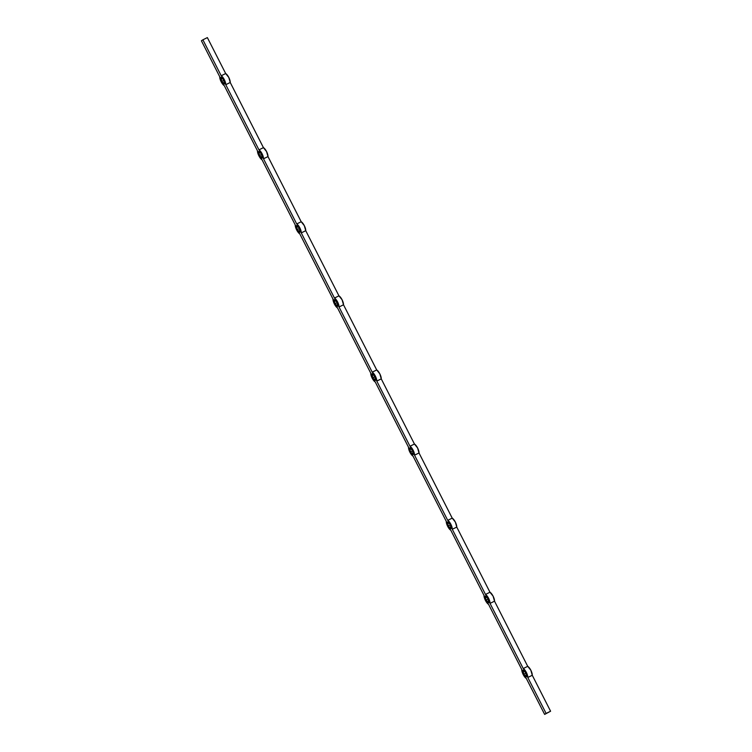 <?xml version="1.0" encoding="UTF-8"?>
<svg xmlns="http://www.w3.org/2000/svg" width="752" height="752" viewBox="0 0 752 752"><rect width="100%" height="100%" fill="white"/><g stroke="black" fill="none" stroke-linecap="round" stroke-linejoin="round"><path stroke-width="1.13" d="M550.596 711.223L544.636 714.4L550.596 711.223L546.112 713.432L527.801 677.477L532.275 675.277L550.596 711.223L532.275 675.277L530.846 670.248L527.725 666.338L523.242 668.547L490.041 603.386L494.525 601.177L527.725 666.338L494.525 601.177L493.096 596.157L489.966 592.238L485.491 594.447L452.29 529.286L456.765 527.077L489.966 592.238L456.765 527.077L455.336 522.057L452.215 518.137L447.731 520.346L414.531 455.186L419.014 452.977L452.215 518.137L419.014 452.977L417.586 447.957L414.455 444.037L409.981 446.246L376.78 381.085L381.255 378.876L414.455 444.037L381.255 378.876L379.826 373.857L376.705 369.946L372.221 372.155L339.02 306.985L343.504 304.786L376.705 369.946L343.504 304.786L342.075 299.757L338.945 295.846L334.471 298.055L301.27 232.894L305.744 230.685L338.945 295.846L305.744 230.685L304.316 225.656L301.195 221.746L296.711 223.955L263.51 158.794L267.994 156.585L301.195 221.746L267.994 156.585L266.565 151.566L263.435 147.646L258.961 149.855L225.76 84.694L230.234 82.485L263.435 147.646L230.234 82.485L228.805 77.465L225.685 73.546L221.201 75.755L202.89 39.809L207.364 37.6L225.685 73.546L207.364 37.6L202.89 39.809L221.201 75.755L224.322 79.674L225.76 84.694L258.961 149.855L262.081 153.765L263.51 158.794L296.711 223.955L299.832 227.865L301.27 232.894L334.471 298.055L337.592 301.966L339.02 306.985L372.221 372.155L375.342 376.066L376.78 381.085L409.981 446.246L413.102 450.166L414.531 455.186L447.731 520.346L450.852 524.266L452.29 529.286L485.491 594.447L488.612 598.357L490.041 603.386L523.242 668.547L526.362 672.457L527.801 677.477L546.112 713.432L544.636 714.4L550.596 711.223M548.274 712.473L548.894 712.163L548.199 712.426M488.565 604.354L521.766 669.515L488.565 604.354L485.435 600.434L484.006 595.415L450.805 530.254L484.006 595.415A5.678 1.88 63.8 0 0 485.435 600.434A5.678 1.88 63.8 0 0 488.565 604.354M526.315 678.454L544.636 714.4L526.315 678.454L523.195 674.535L521.766 669.515A5.678 1.88 63.8 0 0 523.195 674.535A5.678 1.88 63.8 0 0 526.315 678.454M413.055 456.154L446.256 521.315L413.055 456.154L409.925 452.243L408.496 447.214L375.295 382.054L408.496 447.214A5.678 1.88 63.8 0 0 409.925 452.243A5.678 1.88 63.8 0 0 413.055 456.154M337.545 307.963L370.745 373.124L337.545 307.963L334.414 304.043L332.986 299.023L299.785 233.863L332.986 299.023A5.678 1.88 63.8 0 0 334.414 304.043A5.678 1.88 63.8 0 0 337.545 307.963M262.034 159.762L295.235 224.923L262.034 159.762L258.904 155.843L257.475 150.823L224.275 85.662L257.475 150.823A5.678 1.88 63.8 0 0 258.904 155.843A5.678 1.88 63.8 0 0 262.034 159.762M201.404 40.777L219.725 76.723L201.404 40.777L202.89 39.809L201.404 40.777M450.805 530.254L447.684 526.344L446.256 521.315A5.678 1.88 63.8 0 0 447.684 526.344A5.678 1.88 63.8 0 0 450.805 530.254M375.295 382.054L372.174 378.143L370.745 373.124A5.678 1.88 63.8 0 0 372.174 378.143A5.678 1.88 63.8 0 0 375.295 382.054M299.785 233.863L296.664 229.943L295.235 224.923A5.678 1.88 63.8 0 0 296.664 229.943A5.678 1.88 63.8 0 0 299.785 233.863M224.275 85.662L221.154 81.752L219.725 76.723A5.678 1.88 63.8 0 0 221.154 81.752A5.678 1.88 63.8 0 0 224.275 85.662M262.194 158.146L261.536 154.122L258.791 151.472L259.449 155.495L262.194 158.146L259.449 155.495L258.791 151.472L261.536 154.122L262.194 158.146M299.945 232.236L299.296 228.223L296.551 225.572L297.2 229.595L299.945 232.236L297.2 229.595L296.551 225.572L299.296 228.223L299.945 232.236M337.704 306.337L337.046 302.323L334.302 299.672L334.96 303.695L337.704 306.337L334.96 303.695L334.302 299.672L337.046 302.323L337.704 306.337M375.455 380.437L374.806 376.423L372.061 373.772L372.71 377.786L375.455 380.437L372.71 377.786L372.061 373.772L374.806 376.423L375.455 380.437M413.215 454.537L412.557 450.514L409.812 447.872L410.47 451.886L413.215 454.537L410.47 451.886L409.812 447.872L412.557 450.514L413.215 454.537M450.965 528.637L450.316 524.614L447.572 521.963L448.22 525.986L450.965 528.637L448.22 525.986L447.572 521.963L450.316 524.614L450.965 528.637M488.725 602.737L488.067 598.714L485.322 596.063L485.98 600.087L488.725 602.737L485.98 600.087L485.322 596.063L488.067 598.714L488.725 602.737M526.475 676.828L525.827 672.814L523.082 670.164L523.73 674.187L526.475 676.828L523.73 674.187L523.082 670.164L525.827 672.814L526.475 676.828M224.434 84.045L223.786 80.022L221.041 77.371L221.69 81.395L224.434 84.045L221.69 81.395L221.041 77.371L223.786 80.022L224.434 84.045M225.685 73.546L221.201 75.755A5.678 1.88 63.8 0 1 224.322 79.674A5.678 1.88 63.8 0 1 225.76 84.694L230.234 82.485A5.678 1.88 -116.2 0 0 228.805 77.465A5.678 1.88 -116.2 0 0 225.685 73.546M263.435 147.646L258.961 149.855A5.678 1.88 63.8 0 1 262.081 153.765A5.678 1.88 63.8 0 1 263.51 158.794L267.994 156.585A5.678 1.88 -116.2 0 0 266.565 151.566A5.678 1.88 -116.2 0 0 263.435 147.646M301.195 221.746L296.711 223.955A5.678 1.88 63.8 0 1 299.832 227.865A5.678 1.88 63.8 0 1 301.27 232.894L305.744 230.685A5.678 1.88 -116.2 0 0 304.316 225.656A5.678 1.88 -116.2 0 0 301.195 221.746M338.945 295.846L334.471 298.055A5.678 1.88 63.8 0 1 337.592 301.966A5.678 1.88 63.8 0 1 339.02 306.985L343.504 304.786A5.678 1.88 -116.2 0 0 342.075 299.757A5.678 1.88 -116.2 0 0 338.945 295.846M376.705 369.946L372.221 372.155A5.678 1.88 63.8 0 1 375.342 376.066A5.678 1.88 63.8 0 1 376.78 381.085L381.255 378.876A5.678 1.88 -116.2 0 0 379.826 373.857A5.678 1.88 -116.2 0 0 376.705 369.946M414.455 444.037L409.981 446.246A5.678 1.88 63.8 0 1 413.102 450.166A5.678 1.88 63.8 0 1 414.531 455.186L419.014 452.977A5.678 1.88 -116.2 0 0 417.586 447.957A5.678 1.88 -116.2 0 0 414.455 444.037M452.215 518.137L447.731 520.346A5.678 1.88 63.8 0 1 450.852 524.266A5.678 1.88 63.8 0 1 452.29 529.286L456.765 527.077A5.678 1.88 -116.2 0 0 455.336 522.057A5.678 1.88 -116.2 0 0 452.215 518.137M489.966 592.238L485.491 594.447A5.678 1.88 63.8 0 1 488.612 598.357A5.678 1.88 63.8 0 1 490.041 603.386L494.525 601.177A5.678 1.88 -116.2 0 0 493.096 596.157A5.678 1.88 -116.2 0 0 489.966 592.238M527.725 666.338L523.242 668.547A5.678 1.88 63.8 0 1 526.362 672.457A5.678 1.88 63.8 0 1 527.801 677.477L532.275 675.277A5.678 1.88 -116.2 0 0 530.846 670.248A5.678 1.88 -116.2 0 0 527.725 666.338M223.833 80.342L221.69 81.395L223.833 80.342M525.874 673.125L523.73 674.187L525.874 673.125M488.123 599.024L485.98 600.087L488.123 599.024M450.363 524.934L448.22 525.986L450.363 524.934M412.613 450.833L410.47 451.886L412.613 450.833M374.853 376.733L372.71 377.786L374.853 376.733M337.103 302.633L334.96 303.695L337.103 302.633M299.343 228.533L297.2 229.595L299.343 228.533M261.593 154.442L259.449 155.495L261.593 154.442"/></g></svg>
